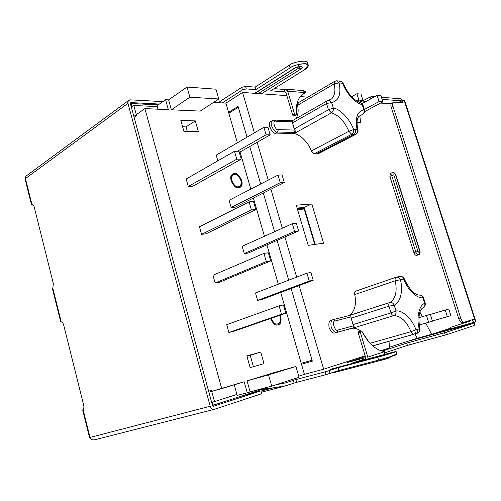 <?xml version="1.0" encoding="UTF-8"?>
<svg xmlns="http://www.w3.org/2000/svg" width="501" height="501" viewBox="0 0 501 501"><rect width="100%" height="100%" fill="white"/><g stroke="black" fill="none" stroke-linecap="round" stroke-linejoin="round"><path stroke-width="0.75" d="M399.904 276.439L400.6 276.308C402.165 276.402 403.192 277.303 403.681 279.013L404.226 278.7L403.681 279.013C407.369 289.559 416.851 298.696 422.9 297.776L424.648 303.349C418.986 305.485 416.206 317.853 419.205 328.794C416.206 317.853 418.986 305.485 424.648 303.349L422.9 297.776C416.851 298.696 407.369 289.559 403.681 279.013L400.374 279.727C403.311 290.405 400.449 302.767 394.187 305.134L395.997 310.983C402.666 309.969 412.229 319.112 415.955 329.79L419.205 328.794C419.807 330.666 419.406 332.057 418.003 332.977C419.406 332.057 419.807 330.666 419.205 328.794L417.64 329.458C418.122 331.631 417.527 333.109 415.849 333.891L415.836 333.898M415.554 333.979L415.974 333.848M357.1 129.64L355.422 129.746C355.873 131.869 355.322 133.466 353.762 134.525L355.679 134.393C357.226 133.335 357.701 131.75 357.1 129.64C354.94 118.073 357.182 111.454 363.826 109.775L362.192 104.577C355.766 103.619 346.116 93.199 342.634 83.254L339.121 82.915C341.313 94.282 338.814 100.826 331.637 102.542L333.322 107.991C340.379 109.043 350.118 119.482 353.637 129.546L357.1 129.64L357.921 130.323L357.1 129.64C357.701 131.75 357.226 133.335 355.679 134.393L353.762 134.525L316.2 153.964L318.154 153.776L356.192 134.168L318.154 153.776L314.133 153.813L311.309 150.964C308.315 141.99 298.728 132.984 292.446 133.441L275.725 133.109C272.5 135.151 266.213 121.624 271.317 121.436L270.34 122.006C266.657 124.705 273.527 134.844 275.725 133.109L292.446 133.441L294.3 132.408L277.585 132.051L275.725 133.109L277.585 132.051C275.387 133.786 268.511 123.622 272.193 120.923L273.014 120.409L272.193 120.923C268.511 123.622 275.387 133.786 277.585 132.051L278.331 129.653L294.82 130.06L294.244 128.926L328.456 109.757L326.539 103.532L292.434 122.92L294.244 128.926L292.34 121.806L275.813 121.204C271.755 119.639 275.13 130.993 278.331 129.653C275.13 130.993 271.755 119.639 275.813 121.204L292.34 121.806L292.434 122.92L326.539 103.532L328.456 109.757L333.322 107.991L331.637 102.542C338.814 100.826 341.313 94.282 339.121 82.915L342.634 83.254C346.116 93.199 355.766 103.619 362.192 104.577L360.401 102.548L362.192 104.577L363.826 109.775L364.609 110.471L363.826 109.775C357.182 111.454 354.94 118.073 357.1 129.64M395.865 174.899C394.782 172.839 393.523 172.087 392.101 172.638L391.701 175.532L393.824 174.937L391.701 175.532L415.83 252.016L391.701 175.532L389.859 176.365L391.701 175.532L392.095 172.638L390.26 173.478L389.859 176.365L413.92 252.704L415.83 252.016L413.92 252.704C414.609 254.514 415.511 255.422 416.613 255.429L418.523 254.74C417.421 254.733 416.519 253.825 415.83 252.016L417.978 251.396L393.824 174.937C393.861 173.164 394.456 173.139 395.602 174.855L419.706 251.089L395.602 174.855C394.456 173.139 393.861 173.164 393.824 174.937L417.978 251.396L419.324 252.761L419.97 251.095L418.748 254.671L416.613 255.429C415.511 255.422 414.609 254.514 413.92 252.704L389.859 176.365L390.461 173.384M415.767 333.917L415.849 333.891C417.527 333.109 418.122 331.631 417.64 329.458L415.955 329.79C416.293 332.063 415.592 333.572 413.845 334.311L372.656 345.822L413.845 334.311C412.724 334.299 411.784 333.422 411.033 331.681L370.032 343.285L411.033 331.681C406.587 321.291 400.869 315.937 393.886 315.624C392.715 315.574 391.744 314.666 390.98 312.9L353.042 324.617L390.98 312.9L388.92 306.211L351.107 318.179L353.042 324.617L350.976 316.914L335.25 320.953C331.336 320.302 334.956 332.495 337.95 330.027L353.637 325.763L353.042 324.617L354.558 327.623L335.044 332.896C333.259 333.741 331.274 332.038 329.101 327.786C328.481 323.032 329.182 320.527 331.199 320.271M450.693 327.297L470.307 320.984L470.126 320.427L470.307 320.984L450.693 327.297L450.931 328.061L450.693 327.297M391.212 103.826L380.616 103.074L391.212 103.826M366.269 101.352L361.816 101.033L366.269 101.352M359.875 115.881L360.538 122.507L357.044 122.369L360.538 122.507L359.875 115.881M307.821 97.144L300.218 96.599L307.821 97.144M286.841 95.635L242.553 92.447L254.395 132.859L242.553 92.447L286.841 95.635M257.157 142.284L268.248 180.122L257.157 142.284M270.916 189.228L282.339 228.205L270.916 189.228M284.906 236.979L296.673 277.122L284.906 236.979M299.141 285.551L323.659 369.199L365.141 355.791L323.659 369.199L304.42 374.366L323.659 369.199L299.141 285.551M380.791 350.731L389.634 347.876L388.964 341.406L389.634 347.876L380.791 350.731M419.926 312.148L422.324 316.695L419.926 312.148M425.744 323.158L431.63 334.299L450.931 328.061L431.63 334.299L417.227 338.25L415.035 334.123L417.227 338.25L389.559 347.162L417.227 338.25L431.63 334.299L425.744 323.158M296.266 205.203L311.822 203.951L323.59 243.21L308.184 245.358L296.266 205.203L308.184 245.358L323.59 243.21L311.822 203.951L296.266 205.203M350.957 328.524L335.044 332.896L350.957 328.524C353.957 327.654 357.269 328.518 360.883 331.105C357.269 328.518 353.957 327.654 350.957 328.524M348.671 315.686C354.67 311.935 356.693 304.902 354.739 294.588C354.426 292.853 354.752 291.707 355.716 291.162L397.111 276.878L355.716 291.162C354.752 291.707 354.426 292.853 354.739 294.588C356.693 304.902 354.67 311.935 348.671 315.686M374.078 345.565L417.558 333.146M368.974 342.108L362.567 332.545L368.974 342.108M295.853 118.737C298.176 115.155 298.728 110.69 297.513 105.335L298.383 102.699L297.932 102.968L297.513 105.335C298.728 110.69 298.176 115.155 295.853 118.737M318.793 153.444L355.823 134.356M312.042 360.238L291.144 288.538L312.042 360.238L301.214 363.3L312.042 360.238M288.708 280.191L277.109 240.392L288.708 280.191M274.573 231.7L263.313 193.054L274.573 231.7M260.677 184.03L249.742 146.511L260.677 184.03M247.018 137.161L238.307 107.283L228.832 113.226L238.307 107.283L247.018 137.161L238.063 106.431L247.018 137.161M315.204 244.375L304.201 207.47L297.118 208.072L304.201 207.47L311.822 203.951L304.201 207.47L315.204 244.375M316.2 153.964L353.762 134.525L351.721 134.312L314.133 153.813L316.2 153.964M225.913 103.137L242.553 92.447L225.913 103.137L213.495 102.429L225.913 103.137L228.588 112.381L238.063 106.431L228.588 112.381L225.913 103.137M136.573 115.599L134.124 117.334L136.573 115.599L133.817 105.486L136.573 115.599M214.522 401.589L236.923 394.431L214.522 401.589L211.472 390.392L214.522 401.589L211.654 402.347L214.522 401.589M157.264 106.613L133.817 105.486L131.381 107.252L133.817 105.486L157.264 106.613M208.616 391.193L211.472 390.392L208.616 391.193M331.411 112.875L295.922 132.571L294.3 132.408L292.446 133.441C298.728 132.984 308.315 141.99 311.309 150.964L348.859 131.293C344.563 121.261 338.751 115.124 331.411 112.875C338.751 115.124 344.563 121.261 348.859 131.293L353.637 129.546C353.938 131.657 353.299 133.247 351.721 134.312L353.762 134.525C355.322 133.466 355.873 131.869 355.422 129.746L353.637 129.546C350.118 119.482 340.379 109.043 333.322 107.991C333.616 110.126 332.983 111.754 331.411 112.875C332.983 111.754 333.616 110.126 333.322 107.991L328.456 109.757L331.411 112.875L328.456 109.757L294.244 128.926L295.922 132.571L331.411 112.875M329.144 100.35L331.725 98.872C334.856 95.491 335.664 90.487 334.148 83.874L297.513 105.335L334.148 83.874C335.657 90.443 334.862 95.428 331.775 98.822L329.144 100.35M358.703 116.457L362.423 114.466C363.945 113.401 364.409 111.836 363.826 109.775C364.409 111.836 363.945 113.401 362.423 114.466L358.703 116.457M349.673 315.423L350.763 315.004L351.107 318.179L388.92 306.211L390.98 312.9C391.744 314.666 392.715 315.574 393.886 315.624L354.558 327.623L393.886 315.624C395.627 314.835 396.335 313.288 395.997 310.983L394.187 305.134C400.449 302.767 403.311 290.405 400.374 279.727L403.681 279.013C403.192 277.303 402.165 276.402 400.6 276.308L396.347 277.147L355.948 291.062M331.286 320.245L331.061 320.314C329.057 320.728 328.424 323.289 329.17 328.005C331.355 332.094 333.315 333.729 335.044 332.896L353.005 327.898L353.944 326.264L353.005 327.898L354.558 327.623L353.637 325.763L337.95 330.027C334.956 332.495 331.336 320.302 335.25 320.953L350.976 316.914L350.763 315.004L389.841 302.498C395.59 298.84 397.387 291.601 395.239 280.773L354.739 294.588L395.239 280.773C394.888 278.969 395.183 277.792 396.116 277.241C397.957 276.859 399.378 277.692 400.374 279.727C399.378 277.692 397.957 276.859 396.116 277.241C395.183 277.792 394.888 278.969 395.239 280.773L400.374 279.727L395.239 280.773C397.387 291.601 395.59 298.84 389.841 302.498L349.41 315.498M349.592 315.448L349.999 315.317L349.36 315.505L350.963 316.344L349.366 315.505L333.409 319.569L335.25 320.953L333.109 319.657C331.111 320.064 330.485 322.631 331.236 327.36C333.422 331.462 335.382 333.096 337.11 332.263L337.95 330.027L337.11 332.263C335.382 333.096 333.422 331.462 331.236 327.36C330.485 322.631 331.111 320.064 333.109 319.657L333.228 319.619M418.523 254.74L419.324 252.761L417.978 251.396L415.83 252.016C416.519 253.825 417.421 254.733 418.523 254.74M343.342 83.504L340.93 81.256L343.342 83.504C348.17 94.163 353.856 100.513 360.401 102.548L362.793 104.628M362.837 104.753L362.192 104.577L362.837 104.753L364.54 110.164M335.964 80.849L336.465 80.799L339.121 82.915L334.148 83.874L339.121 82.915L336.465 80.799L335.964 80.849M328.312 100.4L328.813 100.338L331.637 102.542L326.539 103.532L331.637 102.542L328.813 100.338L328.312 100.4M358.766 102.805L360.401 102.548M388.92 306.211C388.563 304.339 388.87 303.105 389.841 302.498C391.719 302.153 393.166 303.036 394.187 305.134C393.166 303.036 391.719 302.153 389.841 302.498C388.87 303.105 388.563 304.339 388.92 306.211L394.187 305.134L388.92 306.211M351.721 134.312C353.299 133.247 353.938 131.657 353.637 129.546L348.859 131.293L351.721 134.312L348.859 131.293L311.309 150.964L314.133 153.813L351.721 134.312M327.385 100.72L326.953 100.977L326.539 103.532L326.953 100.977L327.385 100.72M329.251 100.263L331.775 98.822L326.953 100.977L292.346 120.741L292.34 121.806L292.34 120.703L291.432 120.728L292.352 121.342L291.45 120.728L274.673 120.096L275.813 121.204L274.673 120.096L270.34 122.006M334.918 81.2L334.505 81.45L334.148 83.874L334.505 81.45L334.918 81.2M339.227 81.538L340.93 81.256L336.465 80.799L334.505 81.45L297.932 102.968M422.9 297.776C422.368 296.016 421.291 295.114 419.669 295.064C421.291 295.114 422.368 296.016 422.9 297.776L423.389 297.419L422.9 297.776M419.112 295.177L419.669 295.064C414.571 295.089 409.423 289.641 404.238 278.731M419.857 328.794C417.972 316.882 419.137 309.8 423.339 307.551C424.804 306.662 425.243 305.259 424.648 303.349L425.293 303.487L424.648 303.349C425.243 305.259 424.804 306.662 423.339 307.551L423.032 307.67M419.205 328.794L419.876 328.869L419.205 328.794M390.98 312.9L395.997 310.983L390.98 312.9M411.033 331.681C411.784 333.422 412.724 334.299 413.845 334.311C415.592 333.572 416.293 332.063 415.955 329.79L411.033 331.681L415.955 329.79C412.229 319.112 402.666 309.969 395.997 310.983C396.335 313.288 395.627 314.835 393.886 315.624C400.869 315.937 406.587 321.291 411.033 331.681M278.331 129.653L277.585 132.051L294.3 132.408L295.133 130.598L294.82 130.06L278.331 129.653M294.3 132.408L295.922 132.571L295.133 130.598L294.3 132.408M349.366 315.505L333.472 319.55M298.64 65.343L299.679 64.141M90.017 437.367L89.554 437.536M83.085 409.586C83.892 408.54 84.087 407.019 83.654 405.002C84.087 407.019 83.892 408.54 83.085 409.586L90.036 437.454L210.201 406.236C211.071 408.641 212.468 409.668 214.384 409.323L261.785 393.717L260.977 390.843L243.918 395.32L260.977 390.843L213.545 406.261L212.505 405.491L213.489 406.28L260.977 390.843L261.785 393.717L214.109 409.398C212.267 409.524 210.965 408.472 210.201 406.236L127.943 103.344L128.2 100.757L130.154 99.843L162.869 101.622L130.154 99.843C128.287 99.975 127.548 101.139 127.943 103.344L210.201 406.236L90.036 437.454L91.526 439.634L90.036 437.454L83.085 409.586L82.665 409.887L89.566 437.567M214.384 409.323L214.059 409.411L214.384 409.323M53.338 283.629L34.218 207.107L53.338 283.629L52.83 288.319L61.21 321.911C62.337 322.193 63.17 323.283 63.715 325.193L83.654 405.002L63.715 325.193C63.17 323.283 62.337 322.193 61.21 321.911L52.83 288.319L53.338 283.629M212.505 405.491L130.348 103.469L130.899 102.592L159.399 104.051L130.899 102.592L130.348 103.469L212.505 405.491M91.526 439.634L94.063 439.928M25.701 179.571L25.451 178.569L127.943 103.344L25.451 178.569L31.857 204.258C32.909 204.339 33.699 205.285 34.218 207.107C33.699 205.291 32.916 204.339 31.857 204.258L31.857 204.258C30.987 204.652 31.457 204.965 33.26 205.191L31.438 204.502L31.857 204.258L25.451 178.569L25.163 179.339M52.83 288.319L52.455 288.764L60.746 322.011L61.21 321.911M25.451 178.569L25.783 176.302L25.451 178.569M130.335 103.006L130.899 102.592L130.335 103.006M295.383 114.917L294.557 114.071L292.709 115.142L293.536 115.981L295.383 114.917L293.536 115.981L294.306 116.019L296.154 114.954L295.383 114.917L296.154 114.954L294.306 116.019L293.536 115.981L292.709 115.142L294.557 114.071L295.383 114.917M296.529 114.378L296.154 114.954L296.529 114.378C295.628 103.087 298.508 95.929 305.172 92.892L301.402 95.303C297.293 99.53 295.671 105.886 296.529 114.378M302.61 94.294L305.485 92.61L287.668 91.22L294.557 114.071L287.668 91.22C286.923 89.36 285.783 88.771 284.261 89.46L284.994 91.89L285.846 92.328L292.709 115.142L285.846 92.328L284.994 91.89L284.261 89.46L285.595 89.147L287.668 91.22L305.485 92.61L302.61 94.294M361.309 330.986L362.029 331.487C368.16 343.172 375.456 349.848 383.916 351.508C375.456 349.848 368.16 343.172 362.029 331.487L361.309 330.986L358.516 331.806L358.234 332.846L360.3 332.232L360.576 331.192L361.309 330.986M358.509 331.812L360.582 331.192L360.3 332.232L358.234 332.846L358.516 331.806M132.696 106.293L131.237 106.738L131.901 106.256L131.149 103.507L130.492 103.989L131.149 103.507L158.235 104.866L131.149 103.507L131.901 106.256L132.696 106.293M302.491 90.919L305.328 91.545L305.485 92.61L305.328 91.545L303.662 90.606M258.203 93.574L299.066 67.892L299.88 66.739L299.066 67.892L258.203 93.574M475.524 321.886L474.597 318.993L464.508 322.224M462.611 322.75C461.102 322.876 459.843 321.617 458.841 318.974L391.206 107.189C390.617 105.141 390.849 103.826 391.901 103.25L391.563 103.425C390.799 104.202 390.68 105.46 391.206 107.189L392.966 106.262L460.801 318.423L392.966 106.262L391.206 107.189L458.841 318.974L460.801 318.423C461.828 321.097 463.093 322.356 464.609 322.199L464.546 322.218C463.043 322.306 461.79 321.041 460.801 318.423L458.841 318.974C459.83 321.592 461.077 322.851 462.58 322.757L474.597 318.993L405.04 103.056L394.187 102.26L405.04 103.056L404.157 100.325L402.416 101.24L402.954 102.905L402.416 101.24L404.157 100.325L404.395 101.064M392.966 106.262C392.44 104.527 392.559 103.275 393.323 102.498L394.187 102.26C392.734 102.411 392.327 103.751 392.966 106.262M365.717 357.708L358.234 332.846L365.717 357.708L365.285 358.785L365.517 359.543L365.717 357.708M261.04 391.062L273.546 387.787L264.296 388.889L260.714 389.884L212.493 405.447L213.269 405.24L212.437 402.184L211.66 402.391L213.201 401.94L212.437 402.184L213.269 405.24L260.714 389.884L273.546 387.787L261.04 391.062M367.809 357.144L360.3 332.232L367.809 357.144L384.399 351.727L383.916 351.508L384.887 352.453L384.624 354.451L384.956 352.992L384.399 351.727L367.809 357.144L367.991 358.885L367.809 357.144M387.912 358.221L383.716 359.643L382.269 359.098L383.716 359.643L389.346 357.946L391.018 356.537M370.64 98.966L370.026 97.044L362.348 101.07L370.026 97.044L370.64 98.966M372.5 97.945L372.043 96.505L370.026 97.044L372.043 96.505L372.5 97.945M241.701 87.374L218.104 102.692L241.701 87.374L242.453 89.929L241.701 87.374L245.477 86.347L241.701 87.374M222.312 102.93L242.453 89.929L246.229 88.902L245.477 86.347L246.229 88.902L255.829 89.641L255.084 87.118L245.477 86.347L255.084 87.118L255.829 89.641L290.066 67.898L289.277 65.274L255.084 87.118L289.277 65.274L290.066 67.898C292.246 65.293 309.18 61.222 308.353 65.75L304.852 69.533L270.697 90.787L285.601 91.934L270.697 90.787L304.852 69.533C308.967 67.266 309.192 65.318 305.529 63.702C298.609 64.072 293.454 65.468 290.066 67.898L255.829 89.641L246.229 88.902L242.453 89.929L222.312 102.93M307.558 63.157C308.372 58.598 291.444 62.65 289.277 65.274C291.908 61.986 311.209 58.636 307.213 64.122M284.261 89.46L274.141 88.646L284.261 89.46M299.805 66.646L294.193 68.355C295.709 67.272 298.02 66.646 301.114 66.476C302.786 67.19 302.692 68.061 300.844 69.088L261.359 93.8L300.844 69.088L299.066 67.892L300.844 69.088C302.692 68.061 302.786 67.19 301.114 66.476C298.02 66.646 295.709 67.272 294.193 68.355L295.371 67.478M294.193 68.355L254.665 93.318L294.193 68.355M475.543 321.949L473.602 322.487L475.937 321.799L404.676 100.62L404.157 100.325L475.543 321.949M473.595 322.469L473.188 323.402L446.61 332.119L406.724 343.135L382.088 351.132L406.724 343.135L407.419 345.389L406.724 343.135L408.747 342.54L409.449 344.794L408.747 342.54L444.525 332.733L445.257 335.056L444.525 332.733L446.61 332.119L447.343 334.443L446.61 332.119L473.188 323.402L473.595 322.469M472.675 319.613L473.602 322.487L472.675 319.613M402.247 101.578L401.62 100.864L402.666 102.88L402.247 101.578L400.124 102.692L402.247 101.578M403.142 100.858L400.963 98.822L381.436 97.257L400.963 98.822L403.142 100.858M374.748 96.718L372.043 96.505L374.748 96.718M382.106 99.361L401.62 100.864L382.106 99.361M275.813 384.793L285.175 382.977L275.813 384.793M381.562 355.904L388.801 353.775C390.173 353.268 389.803 353.299 387.705 353.869L331.643 368.993C330.103 369.538 330.284 369.556 332.188 369.043L381.562 355.904L332.188 369.043C330.284 369.556 330.103 369.538 331.643 368.993L387.705 353.869C389.803 353.299 390.173 353.268 388.801 353.775L381.562 355.904M332.313 369.005L381.593 355.898M381.687 355.873L389.202 353.643M346.961 362.586L365.686 357.601L346.961 362.586M384.95 352.779L407.419 345.389L447.343 334.443L473.902 325.612C474.729 325.143 474.923 324.015 474.478 322.243C474.923 324.015 474.729 325.143 473.902 325.612L447.343 334.443L407.419 345.389L384.95 352.779M365.367 356.555L346.949 362.536L365.367 356.555M392.27 355.491C396.949 354.232 397.794 354.176 394.813 355.322L378.631 360.087L338.864 370.521L325.932 374.667L296.648 382.326L282.288 386.772L273.546 387.787L285.971 385.751L294.1 383.077L293.31 380.334L285.175 382.977L293.31 380.334L294.1 383.077L296.648 382.326L295.859 379.583L293.31 380.334L295.859 379.583L296.648 382.326L325.932 374.667L325.099 371.836L295.859 379.583L325.099 371.836L325.932 374.667L329.877 373.508L329.044 370.677L325.099 371.836L329.044 370.677L329.877 373.508L338.864 370.521L338.037 367.728L329.044 370.677L338.037 367.728L338.864 370.521L378.631 360.087L377.748 357.175L338.037 367.728L377.748 357.175L378.631 360.087C381.562 359.43 399.115 354.207 396.855 354.426L396.003 351.646M391.4 352.641L395.972 351.552C398.22 351.282 380.666 356.499 377.748 357.175L393.924 352.416C396.911 351.295 396.072 351.37 391.4 352.641L351.946 363.162L391.4 352.641M365.285 358.785L351.946 363.162L365.285 358.785M383.785 359.624L334.261 372.569L383.672 359.649M333.24 372.387L334.261 372.569L333.24 372.387M334.33 372.55L331.938 372.819M398.389 102.567L401.62 100.864L398.389 102.567M472.412 319.694L473.326 322.538L437.949 332.257L473.326 322.538L472.412 319.694M407.357 341.432L473.188 323.402L407.357 341.432M432.382 321.003L447.362 316.695L445.257 310.056L430.321 314.459L448.808 309.036L450.906 315.624L432.382 321.003M445.257 310.056L447.362 316.695L450.906 315.624L448.808 309.036L445.257 310.056M432.438 321.185L419.13 325.061L428.656 322.325L426.501 315.461L430.296 314.365L432.438 321.185L430.296 314.365L418.817 317.728L426.501 315.461L428.656 322.325L432.438 321.185M364.365 109.487L379.069 101.571L377.121 95.422L362.16 103.601L377.121 95.422L380.954 95.741L382.896 101.847L364.64 111.642L382.896 101.847L379.069 101.571L364.365 109.487M377.121 95.422L379.069 101.571L382.896 101.847L380.954 95.741L377.121 95.422M351.596 96.731L356.912 93.756L360.996 94.094L362.981 100.394L359.511 102.298L362.981 100.394L358.904 100.094L357.006 101.139L358.904 100.094L356.912 93.756L351.596 96.731M360.996 94.094L356.912 93.756L358.904 100.094L362.981 100.394L360.996 94.094M221.736 388.626L208.892 392.202L244.181 381.756L221.736 388.626L144.895 108.604L168.367 109.663L144.895 108.604L221.736 388.626M312.317 361.171L301.483 364.221L280.704 292.446L301.483 364.221L312.317 361.171L291.144 288.538L312.317 361.171M133.873 116.42L144.895 108.604L133.873 116.42M278.318 284.186L266.933 244.851L278.318 284.186M264.44 236.253L253.381 198.052L264.44 236.253M250.801 189.127L240.06 152.022L250.801 189.127M237.386 142.779L228.588 112.381L237.386 142.779M200.225 111.103L171.38 109.8L168.612 99.881L165.593 99.712L168.367 109.663L165.593 99.712L157.02 105.717L157.984 109.193L157.02 105.717L165.593 99.712L168.612 99.881L171.38 109.8L200.225 111.103L218.787 98.973L189.885 97.194L171.38 109.8L189.885 97.194L187.011 87.049L168.612 99.881L187.011 87.049L189.885 97.194L218.787 98.973L215.962 89.184L187.011 87.049L215.962 89.184L218.787 98.973L200.225 111.103M244.181 381.756L247.25 392.759L250.118 391.838L247.056 380.879L274.548 372.462L247.056 380.879L268.523 374.88L295.922 366.469L274.548 372.462L295.922 366.469L299.041 377.278L295.922 366.469L268.523 374.88L271.705 386.121L299.041 377.278L271.705 386.121L268.523 374.88L247.056 380.879L250.118 391.838L271.705 386.121L247.25 392.759L244.181 381.756M298.728 376.195L304.42 374.366L301.483 364.221L304.42 374.366L298.728 376.195M277.873 324.842C275.512 325.85 273.064 323.752 270.527 318.548C273.064 323.752 275.512 325.85 277.873 324.842L278.331 324.698C280.992 323.965 281.706 320.765 280.466 315.098C281.643 321.26 280.779 324.504 277.873 324.842M238.463 187.662C236.065 188.157 233.616 185.89 231.105 180.874C230.717 175.776 231.825 173.365 234.437 173.647C236.823 173.214 239.253 175.469 241.714 180.423C242.133 185.464 241.05 187.881 238.463 187.662L240.511 186.892C245.528 183.905 237.487 171.317 234.437 173.647L232.232 174.498C227.316 177.749 235.558 190.054 238.463 187.662M233.266 331.474L228.901 332.507L226.715 324.654L228.901 332.507L233.266 331.474L285.833 313.238L281.493 314.233L228.901 332.507L281.493 314.233L279.082 305.879L226.715 324.654L279.082 305.879L283.428 304.934L285.833 313.238L233.266 331.474M217.841 160.84L216.213 155.122L217.841 160.84M235.207 207.195L231.136 207.508L229.089 200.325L231.136 207.508L235.207 207.195L284.286 182.502L280.241 182.696L231.136 207.508L280.241 182.696L277.999 175.1L229.089 200.325L277.999 175.1L282.05 174.943L284.286 182.502L235.207 207.195M248.302 253.011L244.269 253.569L242.183 246.267L244.269 253.569L248.302 253.011L298.627 230.967L294.619 231.437L244.269 253.569L294.619 231.437L292.34 223.709L242.183 246.267L292.34 223.709L296.348 223.283L298.627 230.967L248.302 253.011M261.61 299.585L257.608 300.4L255.497 292.972L306.938 273.17L310.902 272.463L313.213 280.291L261.61 299.585L313.213 280.291L309.255 281.042L257.608 300.4L261.61 299.585M192.728 186.272L188.257 186.485L186.178 179.02L188.257 186.485L192.728 186.272L241.244 159.118L236.76 159.186L188.257 186.485L236.76 159.186L234.481 151.277L186.178 179.02L234.481 151.277L238.971 151.258L241.244 159.118L192.728 186.272M206.011 233.842L201.571 234.324L199.461 226.734L201.571 234.324L206.011 233.842L255.836 209.556L251.396 209.919L201.571 234.324L251.396 209.919L249.078 201.872L199.461 226.734L249.078 201.872L253.519 201.552L255.836 209.556L206.011 233.842M219.519 282.238L215.117 282.99L212.969 275.268L215.117 282.99L219.519 282.238L270.697 260.921L266.307 261.591L215.117 282.99L266.307 261.591L263.939 253.393L212.969 275.268L263.939 253.393L268.336 252.767L270.697 260.921L219.519 282.238M183.861 131.237L180.83 120.422L195.327 120.898L198.333 131.525L183.861 131.237L198.333 131.525L195.327 120.898L180.83 120.422L183.861 131.237M264.008 363.626L250.137 367.646L246.843 355.879L260.739 352.084L264.008 363.626L260.739 352.084L246.843 355.879L250.137 367.646L264.008 363.626M266.307 261.591L270.697 260.921L268.336 252.767L263.939 253.393L266.307 261.591M251.396 209.919L255.836 209.556L253.519 201.552L249.078 201.872L251.396 209.919M236.76 159.186L241.244 159.118L238.971 151.258L234.481 151.277L236.76 159.186M309.255 281.042L306.938 273.17L255.497 292.972L257.608 300.4L309.255 281.042L313.213 280.291L310.902 272.463L306.938 273.17L309.255 281.042M294.619 231.437L298.627 230.967L296.348 223.283L292.34 223.709L294.619 231.437M280.241 182.696L284.286 182.502L282.05 174.943L277.999 175.1L280.241 182.696M270.196 134.863L266.1 134.794L237.317 151.264L266.1 134.794L263.902 127.323L216.213 155.122L263.902 127.323L267.997 127.436L270.196 134.863L239.315 152.448L270.196 134.863L267.997 127.436L263.902 127.323L266.1 134.794L270.196 134.863M281.493 314.233L285.833 313.238L283.428 304.934L279.082 305.879L281.493 314.233M182.614 126.797L186.046 126.878L195.327 120.898L186.046 126.878L187.286 131.306L186.046 126.878L182.614 126.797M246.943 356.242L260.739 352.084L250.237 355.341L253.425 366.688L250.237 355.341L246.943 356.242M237.198 395.421L234.255 384.793L237.198 395.421L247.25 392.759L237.198 395.421M314.747 244.438L304.182 208.967L297.556 209.543L304.401 209.023L303.487 208.366L304.182 208.967L314.747 244.438M238.088 186.848L238.213 186.785C235.658 188.877 228.456 178.093 232.765 175.262L234.687 174.517C237.349 172.476 244.394 183.479 240.01 186.103L238.088 186.848C234.931 189.19 228.061 176.339 233.234 174.924L232.646 175.325C228.337 178.156 235.539 188.94 238.088 186.848M232.777 174.104L234.311 173.709C237.361 171.38 245.402 183.967 240.386 186.954L239.873 187.299C242.115 186.115 242.44 183.222 240.862 178.625C238.338 174.955 236.153 173.321 234.311 173.709L232.777 174.104M238.213 186.785C240.474 186.979 241.426 184.869 241.062 180.448C238.902 176.114 236.779 174.135 234.687 174.517C232.408 174.279 231.437 176.39 231.775 180.848C233.967 185.232 236.115 187.211 238.213 186.785M277.479 323.965L277.61 323.922C275.519 324.805 273.371 322.938 271.16 318.323C273.371 322.938 275.519 324.805 277.61 323.922L277.479 323.965C275.387 324.848 273.239 322.982 271.035 318.373C273.239 322.982 275.387 324.848 277.479 323.965M279.846 315.311C280.98 320.302 280.366 323.126 278.017 323.79L277.61 323.922C280.178 323.615 280.923 320.746 279.846 315.311M280.335 315.142C281.575 320.809 280.861 324.009 278.199 324.742L278.111 324.773C280.823 324.109 281.562 320.903 280.335 315.142M418.723 254.683C420.364 254.602 420.189 251.164 419.97 251.095M418.629 254.715L416.813 255.366M333.409 319.569L331.061 320.314M395.884 174.949L419.963 251.076M359.204 115.856C358.008 118.098 355.879 118.599 357.846 130.01M357.921 130.323C358.315 131.506 357.745 132.79 356.192 134.168M340.93 81.256L343.279 83.348M364.609 110.471C365.041 111.573 364.49 112.825 362.956 114.241M358.641 116.545L362.599 114.428M404.226 278.7C403.894 277.523 402.754 276.727 400.806 276.301M419.901 295.058C421.967 295.521 423.126 296.31 423.389 297.419M423.408 297.475L425.268 303.393M425.293 303.487C425.819 304.364 425.249 305.673 423.589 307.42M419.876 328.869C420.345 329.959 419.8 331.286 418.229 332.852M94.219 439.897L214.109 409.398M31.438 204.502L25.075 178.982M128.2 100.757L25.82 176.258M294.544 115.931L296.273 114.942M464.546 322.218L462.58 322.757M393.323 102.498L391.563 103.425M261.747 389.565L264.296 388.889M303.819 90.618L285.595 89.147M255.009 93.343L294.651 68.318M332.219 369.03L331.299 369.268M261.372 392.227L282.288 386.772M304.389 208.98L303.487 208.366L297.362 208.892M304.401 209.023L314.947 244.413"/></g></svg>
